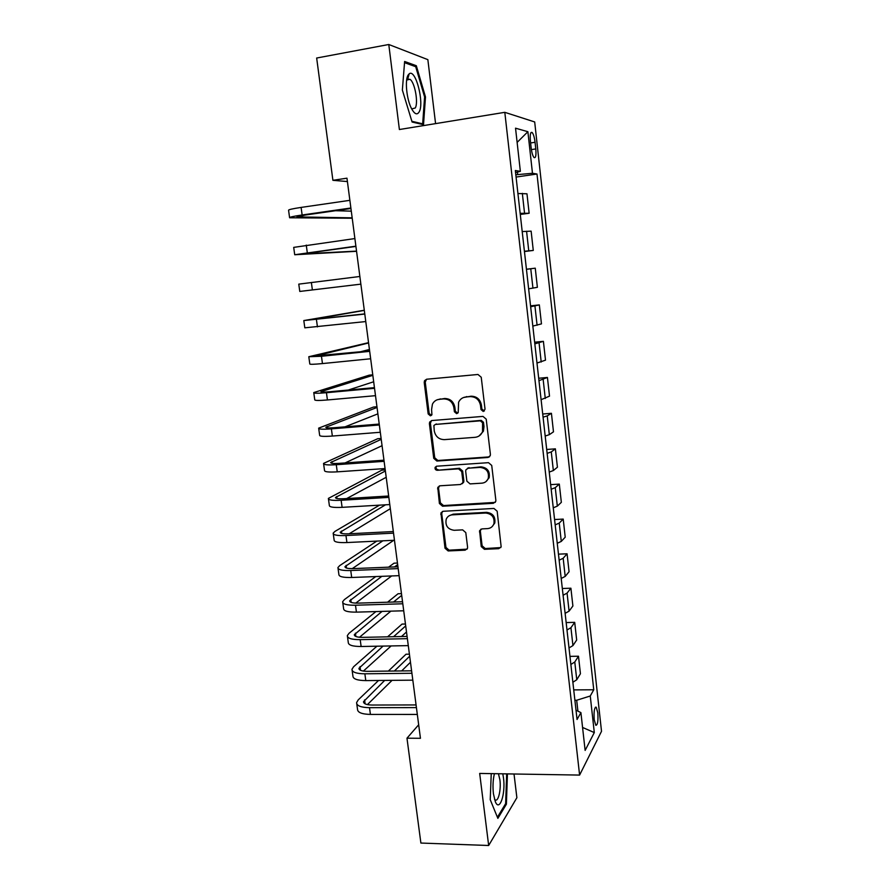 <?xml version="1.0" encoding="UTF-8"?>
<svg xmlns="http://www.w3.org/2000/svg" width="890" height="890" viewBox="0 0 890 890"><rect width="100%" height="100%" fill="white"/><g stroke="black" fill="none" stroke-linecap="round" stroke-linejoin="round"><path stroke-width="1.33" d="M483.259 411.469L485.039 409.2L481.234 377.238L477.974 374.479L426.655 379.229L424.519 380.709L424.219 382.466L428.168 413.928L430.393 415.83L431.917 414.751L431.583 409.534L432.429 404.182C433.908 401.29 436.245 399.666 439.404 399.287L443.643 398.92C449.216 399.02 452.632 401.924 453.889 407.653L454.389 411.747L456.637 413.661L458.216 412.515L458.606 402.236C460.086 399.143 462.5 397.396 465.848 396.984L470.154 396.617C475.794 396.718 479.243 399.643 480.5 405.417L481.001 409.545L483.259 411.469M463.579 397.496L471.066 396.206C476.706 396.306 480.144 399.232 481.401 404.983L481.891 409.1L484.382 410.991M426.532 379.251L425.242 382.088L429.18 413.472L431.461 415.374M437.379 399.71L444.622 398.498C450.184 398.598 453.589 401.512 454.846 407.22L455.346 411.302L457.727 413.194M597.813 712.834L596.211 707.205C594.386 707.305 593.708 711.466 594.197 719.698L595.81 725.306C597.646 725.15 598.314 721 597.813 712.834M481.234 546.56L484.416 549.319L498.756 548.674L501.159 546.827L497.165 511.216L493.95 508.446L443.187 511.283L440.939 512.896L445.011 548.207L448.148 550.943L465.136 550.176L467.45 548.462L467.584 547.172L465.793 532.609L462.633 529.861L454.178 530.295C447.726 529.339 445.078 525.656 446.213 519.237C447.359 516.578 449.372 515.121 452.253 514.854L485.673 513.029C492.003 513.841 494.751 517.413 493.917 523.743C492.804 526.691 490.679 528.315 487.542 528.615L481.946 528.894L479.588 530.663L481.234 546.56L482.113 545.804L485.284 548.552L500.792 547.572M435.577 123.621L427.856 59.641L388.785 44.5L399.387 129.528L504.808 112.329L579.601 775.079L479.677 773.432L488.666 845.5L420.892 843.053L406.975 738.188L420.447 738.288L346.966 178.178L332.905 180.314L347.411 181.56M388.785 44.5L316.662 58.028L332.905 180.314M487.876 457.482L490.245 455.691L490.401 454.323L486.218 419.157L482.981 416.398L431.828 420.547L429.647 422.082L429.403 423.718L433.742 458.317L436.89 461.042L487.876 457.482L489.556 456.759M491.725 465.437L495.852 500.224L495.73 501.493L493.338 503.317L442.553 506.221L439.404 503.495L437.769 487.397L439.994 485.795L460.453 484.516L462.755 482.825L462.922 481.412L461.721 471.6L458.539 468.852L437.213 470.287C435.477 470.042 434.787 469.041 435.143 467.306L436.701 466.204L488.499 462.666L491.725 465.437M530.395 141.065L531.141 147.829C531.764 152.68 532.721 155.906 534 157.497C535.702 158.364 536.303 155.516 535.791 148.93L535.057 142.278C534.445 137.416 533.488 134.156 532.187 132.532C530.485 131.62 529.895 134.468 530.395 141.065M504.808 112.329L534.69 121.952L601.518 731.302L579.601 775.079M515.577 172.582L520.361 171.336L515.343 170.535L577.054 719.487L580.914 712.623L576.008 710.198M520.361 171.336L515.533 128.182L527.881 131.709L532.476 173.283L515.822 174.774M516.078 177.054L536.993 174.017L532.476 173.283M536.993 174.017L593.752 689.772L590.259 696.002L594.298 732.57L585.131 750.404L580.914 712.623M488.666 845.5L516.879 797.718L514.019 774M418.667 724.794L406.975 738.188M517.691 174.496L517.424 172.104M577.91 711.132L576.687 700.252L574.895 700.252M520.283 214.446L529.138 213.255L526.969 193.797L517.936 193.519M524.455 251.536L533.277 250.435L531.13 231.144L522.207 231.578M526.446 269.225L535.257 268.179L526.457 269.325M528.649 288.827L537.382 287.314L535.257 268.179M530.562 305.871L539.34 304.903L530.663 306.75M532.832 326.085L541.465 323.882L539.34 304.903M534.645 342.205L543.401 341.337L534.834 343.863M536.981 363.042L545.503 360.161L543.401 341.337M538.695 378.25L547.428 377.46L538.973 380.664M541.109 399.688L549.508 396.139L547.428 377.46M542.711 414.006L551.422 413.305L547.228 415.897L543.067 417.165M545.192 436.033L549.33 434.665L553.48 431.828L551.422 413.305M546.705 449.461L555.382 448.849L551.266 451.92L547.139 453.366M549.241 472.078L553.346 470.543L557.429 467.217L555.382 448.849M550.654 484.638L559.309 484.116L555.26 487.653L551.177 489.266M553.257 507.823L557.329 506.121L561.345 502.338L559.309 484.116M554.581 519.538L563.203 519.093L559.231 523.097L555.182 524.878M557.251 543.278L561.279 541.409L565.217 537.171L563.203 519.093M558.464 554.147L567.075 553.791L563.17 558.253L559.154 560.199M561.201 578.456L565.195 576.42L569.066 571.725L567.075 553.791M562.324 588.49L570.902 588.212L567.064 593.118L563.092 595.232M565.117 613.332L569.088 611.141L572.893 606.001L570.902 588.212M566.162 622.566L574.706 622.355L570.935 627.706L566.997 629.975M569.01 647.942L572.938 645.584L576.676 640.01L574.706 622.355M569.956 656.364L578.489 656.23L574.773 662.015L570.868 664.452M572.871 682.263L576.765 679.749L580.436 673.741L578.489 656.23M573.727 689.895L593.752 689.772M468.385 468.062L467.728 468.107M529.138 213.255L520.161 213.344M533.277 250.435L524.421 251.247M576.687 700.252L590.259 696.002M517.123 142.4L527.881 131.709M594.298 732.57L582.572 727.453M402.358 90.057L412.092 122.03L423.518 124.689L425.487 96.966L416.32 65.727L404.627 61.477L402.358 90.057M491.247 773.621L490.234 799.698L497.866 818.366L506.388 804.215L507.434 773.888M407.509 77.497L407.331 76.907M414.128 66.127L416.32 65.727M424.586 97.121L425.487 96.966M505.309 804.182L506.388 804.215M431.472 420.603L430.404 423.251L434.732 457.772L437.88 460.486L488.755 456.937M482.58 422.772L480.311 420.837L435.433 424.43L433.897 425.509L434.253 430.916C435.51 436.578 438.892 439.482 444.41 439.638L475.049 437.324C478.598 436.923 481.09 435.054 482.525 431.717L482.58 422.772L483.47 422.294L481.212 420.369L480.311 420.837M435.321 424.441L481.212 420.369M479.076 435.978L483.415 431.216L483.982 426.61L483.092 427.1M483.47 422.294L483.982 426.61M439.304 485.929L438.548 488.254L440.372 502.839L443.509 505.565L495.218 502.394M462.166 483.726L463.679 482.213L463.846 480.8L462.644 471.021L459.474 468.285L437.213 470.287M436.456 466.238L436.133 466.738C435.777 468.474 436.456 469.464 438.192 469.709M481.935 483.159C484.994 482.836 487.097 481.245 488.254 478.364C489.244 471.867 486.507 468.218 480.044 467.406L468.151 468.207L465.848 469.909L465.681 471.333L466.872 481.156L470.065 483.904L481.935 483.159M486.007 481.579L489.133 477.763C490.123 471.277 487.386 467.639 480.934 466.838L480.044 467.406M467.406 468.363L480.934 466.838M480.9 529.161L480.344 531.219L482.113 545.804M492.137 526.624L494.773 523.031C495.608 516.723 492.86 513.163 486.541 512.34L485.673 513.029M449.105 515.799L453.199 514.175L486.541 512.34M442.386 511.45L441.729 513.641L445.968 547.45L449.094 550.176L467.083 549.152M289.573 217.538L288.582 210.329C288.126 209.717 292.298 208.738 301.109 207.415L349.87 200.328M352.218 218.228L289.606 217.772C289.161 217.205 293.333 216.281 302.133 214.98L350.882 208.004M350.949 208.516L305.337 215.035L296.96 216.904L352.173 217.839M335.575 210.719L351.294 211.153M294.701 254.64L293.7 247.387L354.887 238.565M356.556 251.303L294.712 254.751L355.889 246.174M355.922 246.43L302.033 253.884L356.534 251.114M299.785 291.442L360.873 284.144L299.785 291.442L298.773 284.132L359.86 276.478M364.288 310.243L303.813 320.567L364.789 314.07M303.824 320.656L304.814 327.82L365.779 321.557M364.767 313.881L311.066 319.688L364.31 310.387M368.538 342.65L308.808 356.723L321.457 356.267L369.684 351.35M308.83 356.912L309.798 363.91C309.52 364.522 313.736 364.411 322.458 363.576L370.652 358.77M369.628 350.916L316.039 355.822L368.582 342.984M359.949 351.906L369.439 349.47M419.123 111.962C424.563 103.273 415.619 68.296 409.189 73.826L408.098 75.094C404.694 80.245 406.674 99.58 411.525 108.602C414.551 114.142 417.076 115.266 419.123 111.962M411.336 108.246L412.026 108.858L415.252 107.99C418.522 102.817 414.851 82.425 410.045 79.343L407.698 79.132L406.574 80.701M404.538 62.667L415.697 66.694L424.597 96.954L422.672 123.832L411.87 121.296M421.003 124.111L422.672 123.832M494.406 773.677C492.971 779.84 492.637 786.56 493.427 793.802L495.33 801.723C499.59 812.392 505.743 793.824 503.495 777.96L502.794 773.81M494.44 799.142L495.118 799.821C498.289 802.368 501.259 789.653 499.902 779.796L498.445 773.744M506.677 773.877L505.642 803.637L497.41 817.254M372.765 374.824L369.283 375.146L313.758 392.568C313.502 393.413 317.73 393.458 326.441 392.713L374.534 388.318M313.803 392.879L314.737 399.71C314.504 400.6 318.731 400.689 327.431 399.966L375.502 395.672M374.445 387.639L329.434 391.767C323.626 392.256 320.801 392.234 320.956 391.667L372.832 375.335M348.301 390.031L373.678 381.777M376.948 406.752L373.489 407.053L318.665 428.135C318.464 429.258 322.692 429.492 331.38 428.858L379.34 424.975M318.72 428.546L319.644 435.221C319.443 436.389 323.682 436.667 332.359 436.055L380.297 432.273M379.218 424.063L334.34 427.712C328.543 428.135 325.707 427.979 325.84 427.233L377.049 407.453M345.042 426.833L377.883 413.85M381.109 438.47L377.649 438.737L323.537 463.412C323.37 464.803 327.62 465.236 336.275 464.714L384.113 461.332M323.615 463.924L324.516 470.432C324.349 471.878 328.599 472.345 337.254 471.845L385.059 468.563M383.957 460.186L339.201 463.356C333.416 463.712 330.579 463.434 330.68 462.5L381.232 439.337M345.064 462.945L382.055 445.69M385.236 469.942L381.788 470.176L328.377 498.411C328.243 500.069 332.504 500.692 341.137 500.269L388.841 497.377M328.466 499.023L329.345 505.375C329.222 507.089 333.472 507.745 342.105 507.345L389.787 504.552M388.663 496.008L344.018 498.723C338.256 499.012 335.408 498.6 335.486 497.488L385.381 470.999M346.677 498.567L386.204 477.296M379.529 505.153L334.963 531.397L333.172 533.132C333.082 535.046 337.343 535.847 345.965 535.535L393.536 533.143M333.272 533.844L334.128 540.041C334.039 542.01 338.311 542.856 346.922 542.555L394.47 540.252M393.324 531.541L348.802 533.8C343.051 534.022 340.203 533.488 340.258 532.198L385.503 504.808M349.18 533.789L390.321 508.68M376.804 541.109L339.68 565.639L337.933 567.564C337.877 569.745 342.149 570.735 350.749 570.523L398.186 568.599M338.044 568.376L338.879 574.417C338.834 576.653 343.106 577.677 351.695 577.488L399.109 575.663M397.941 566.785L353.553 568.599C347.812 568.743 344.953 568.087 344.986 566.63L382.834 540.82M352.262 568.632L393.747 540.286M375.791 576.553L344.374 599.604L342.65 601.729C342.639 604.177 346.911 605.334 355.488 605.222L402.803 603.776M342.772 602.641L343.596 608.538C343.584 611.018 347.857 612.22 356.434 612.131L403.715 610.785M402.536 601.74L358.258 603.12C352.529 603.198 349.67 602.419 349.67 600.794L381.866 576.319M355.744 603.12L391.633 575.952M394.537 566.919L397.663 564.605M397.452 563.036L394.025 563.181L388.596 567.164M375.947 611.575L349.014 633.302L347.334 635.627C347.356 638.319 351.639 639.654 360.194 639.643L407.375 638.664M347.478 636.639L348.268 642.38C348.29 645.116 352.585 646.496 361.129 646.496L408.288 645.617M407.075 636.417L362.92 637.362C357.213 637.374 354.353 636.484 354.331 634.681L382.055 611.397M359.493 637.262L390.888 611.141M393.536 602.018L401.69 595.365M401.468 593.63L398.053 593.752L387.562 602.207M376.937 646.207L353.63 666.732L351.984 669.258C352.04 672.195 356.334 673.708 364.867 673.797L411.914 673.274M352.128 670.359L352.907 675.955C352.963 678.948 357.257 680.494 365.79 680.594L412.815 680.16M411.592 670.815L367.559 671.338C361.863 671.283 358.993 670.27 358.948 668.312L383.067 646.084M363.398 671.082L391.122 645.94M401.479 636.539L406.496 631.978M393.591 636.706L405.695 625.904M405.451 624.012L402.046 624.09L387.573 636.84M378.539 680.483L358.203 699.907L356.59 702.633C356.679 705.815 360.984 707.494 369.495 707.672L416.42 707.606M356.757 703.823L357.513 709.274C357.602 712.501 361.907 714.214 370.418 714.414L417.31 714.436M416.064 704.936L372.154 705.036C366.469 704.924 363.598 703.801 363.521 701.676L384.68 680.416M367.403 704.613L392.067 680.349M401.657 670.927L410.468 662.26M394.392 671.015L409.678 656.219M409.411 654.172L406.007 654.228L388.363 671.093M524.533 213.088L522.33 193.353M528.749 250.791L526.568 231.222M532.943 288.182L530.763 268.78M537.093 325.262L534.934 306.015M541.209 362.03L539.073 342.95M545.281 398.498L543.167 379.574M549.33 434.665L547.228 415.897M553.346 470.543L551.266 451.92M557.329 506.121L555.26 487.653M561.279 541.409L559.231 523.097M565.195 576.42L563.17 558.253M569.088 611.141L567.064 593.118M572.938 645.584L570.935 627.706M576.765 679.749L574.773 662.015M530.607 142.956L535.057 142.278M531.386 149.609L535.791 148.93M481.401 404.983L480.5 405.417M471.066 396.206L470.154 396.617M466.783 396.573L465.848 396.984M455.346 411.302L454.389 411.747M454.846 407.22L453.889 407.653M444.622 398.498L443.643 398.92M440.394 398.865L439.404 399.287M429.18 413.472L428.168 413.928M425.242 382.088L424.219 382.466M481.891 409.1L481.001 409.545M437.88 460.486L436.89 461.042M434.732 457.772L433.742 458.317M430.404 423.251L429.403 423.718M436.423 423.963L435.433 424.43M494.206 502.661L493.338 503.317M443.509 505.565L442.553 506.221M440.372 502.839L439.404 503.495M438.548 488.254L437.569 488.877M463.846 480.8L462.922 481.412M462.644 471.021L461.721 471.6M459.474 468.285L458.539 468.852M469.075 467.628L468.151 468.207M480.344 531.219L479.465 531.942M453.199 514.175L452.253 514.854M466.049 549.419L465.136 550.176M449.094 550.176L448.148 550.943M445.968 547.45L445.011 548.207M441.729 513.641L440.761 514.32M499.59 547.917L498.756 548.674M485.284 548.552L484.416 549.319M301.109 207.415L302.133 214.98M298.239 216.292L298.339 217.049M306.26 245.095L307.284 252.593M311.367 282.464L312.379 289.895M316.428 319.521L317.441 326.897M321.457 356.267L322.458 363.576M317.318 355.399L317.407 356.045M326.441 392.713L327.431 399.966M322.213 391.099L322.358 392.101M331.38 428.858L332.359 436.055M327.075 426.51L327.264 427.868M336.275 464.714L337.254 471.845M331.892 461.643L332.126 463.345M341.137 500.269L342.105 507.345M336.676 496.498L336.954 498.534M345.965 535.535L346.922 542.555M341.415 531.063L341.738 533.433M350.749 570.523L351.695 577.488M346.121 565.361L346.488 568.065M355.488 605.222L356.434 612.131M350.782 599.393L351.205 602.419M360.194 639.643L361.129 646.496M355.422 633.157L355.878 636.495M364.867 673.797L365.79 680.594M360.016 666.654L360.517 670.303M369.495 707.672L370.418 714.414M364.577 699.885L365.111 703.845M595.41 707.205L596.211 707.205M530.852 132.732L532.187 132.532M425.542 380.341L424.519 380.709M430.649 421.615L429.647 422.082M483.415 431.216L482.525 431.717M438.748 486.774L437.769 487.397M463.679 482.213L462.755 482.825M436.133 466.738L435.143 467.306M489.133 477.763L488.254 478.364M480.478 529.939L479.588 530.663M494.773 523.031L493.917 523.743M441.907 512.217L440.939 512.896M407.698 79.132L409.189 73.826M407.008 79.889L410.045 79.343M349.67 600.794L349.759 601.395M354.331 634.681L354.42 635.349M358.948 668.312L359.048 669.035M363.521 701.676L363.632 702.466"/></g></svg>
